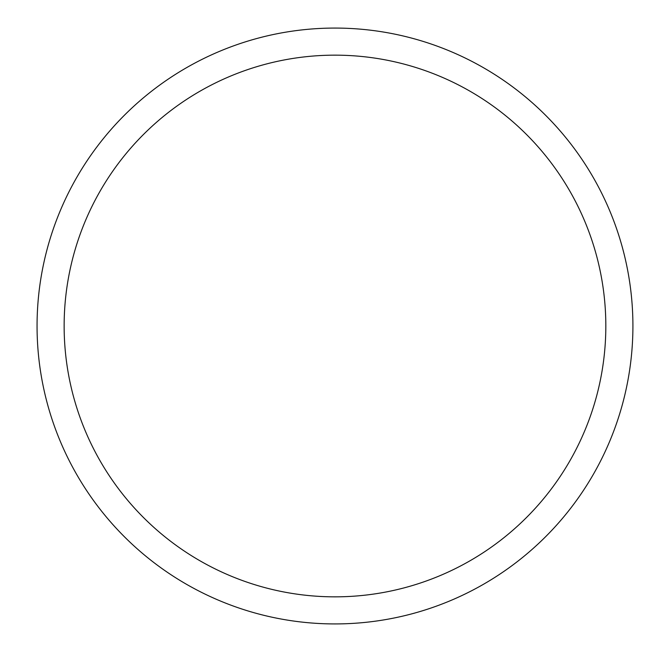 <?xml version="1.0" encoding="UTF-8"?>
<svg xmlns="http://www.w3.org/2000/svg" width="652" height="652" viewBox="0 0 652 652"><rect width="100%" height="100%" fill="white"/><g stroke="black" fill="none" stroke-linecap="round" stroke-linejoin="round"><path stroke-width="0.49" stroke-dasharray="3.26 2.44" d="M64.141 326A270.841 270.841 0 0 0 470.402 560.557A270.841 270.841 0 0 0 470.402 91.443A270.841 270.841 0 0 0 64.141 326M37.058 326A297.923 297.923 0 0 0 483.947 584.013A297.923 297.923 0 0 0 483.947 67.987A297.923 297.923 0 0 0 37.058 326"/><path stroke-width="0.98" d="M64.141 326A270.841 270.841 0 0 0 470.402 560.557A270.841 270.841 0 0 0 470.402 91.443A270.841 270.841 0 0 0 64.141 326M37.058 326A297.923 297.923 0 0 0 483.947 584.013A297.923 297.923 0 0 0 483.947 67.987A297.923 297.923 0 0 0 37.058 326"/></g></svg>
